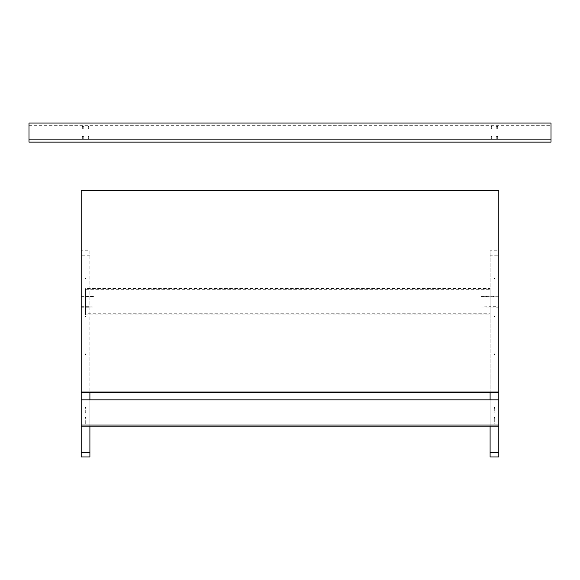 <?xml version="1.0" encoding="UTF-8"?>
<svg xmlns="http://www.w3.org/2000/svg" width="580" height="580" viewBox="0 0 580 580"><rect width="100%" height="100%" fill="white"/><g stroke="black" fill="none" stroke-linecap="round" stroke-linejoin="round"><path stroke-width="0.43" stroke-dasharray="2.9 2.17" d="M494.174 407.182L494.174 408.305L494.725 408.305L494.174 408.305L494.718 408.305L494.174 408.305L494.174 412.808L494.725 412.808L494.174 412.808M85.275 417.687L85.275 418.811L85.825 418.811L85.275 418.811L85.818 418.811L85.275 418.811L85.282 423.313L85.825 423.313L85.282 423.313M85.275 407.182L85.275 408.305L85.825 408.305L85.275 408.305L85.818 408.305L85.275 408.305L85.282 412.808L85.825 412.808L85.282 412.808M494.174 417.687L494.174 418.811L494.725 418.811L494.174 418.811L494.718 418.811L494.174 418.811L494.174 423.313L494.725 423.313L494.174 423.313M81.2 426.162L81.2 399.83L81.2 426.162M81.2 400.954L498.8 400.954L498.8 399.83L498.8 426.162L498.8 400.954M494.174 316.354L494.174 316.919L494.725 316.919L494.174 316.919M85.275 354.17L85.275 354.735L85.825 354.735L85.275 354.735M85.275 278.538L85.275 279.103L85.825 279.103L85.275 279.103M85.275 316.354L85.275 316.919L85.825 316.919L85.275 316.919M494.174 354.17L494.174 354.735L494.725 354.735L494.174 354.735M494.174 278.538L494.174 279.103L494.725 279.103L494.174 279.103M89.9 456.931L89.9 250.741L81.2 250.741L81.2 392.551L81.2 190.298M81.2 190.863L498.8 190.863L498.8 190.298M498.8 190.863L498.8 392.551L498.8 250.741L490.1 250.741L490.1 456.931M498.8 456.931L498.8 255.243L490.1 255.243M498.8 255.243L498.8 250.741M490.1 426.162L490.1 399.83M490.1 392.551L490.1 250.741M89.9 255.243L81.2 255.243L81.2 456.931M81.2 250.741L81.2 255.243M89.9 250.741L89.9 392.551M89.9 399.83L89.9 426.162M85.55 296.199L94.417 296.474L85.55 296.743L85.55 296.199L85.55 296.743M85.55 306.704L94.417 306.972L85.55 307.248L85.55 306.704L85.55 307.248M498.8 296.743L481.233 296.474L490.1 296.199L490.1 296.743L490.1 296.199L498.8 296.199M498.8 307.248L481.233 306.972L490.1 306.704L490.1 307.248L490.1 306.704L498.8 306.704M85.55 289.681L490.1 289.681L490.1 314.889L85.55 314.889L85.55 288.557L85.55 313.765L490.1 313.765L490.1 288.557L85.55 288.557M85.55 314.889L85.55 313.765M490.1 289.681L490.1 288.557M490.1 314.889L490.1 313.765M82.664 136.518L82.664 138.772L83.215 138.772L82.664 138.772M88.327 126.433L88.327 128.688L88.87 128.688L88.327 128.688M491.129 126.433L491.129 128.688L491.673 128.688L491.129 128.688M496.784 136.518L496.784 138.772L497.336 138.772L496.784 138.772M491.129 136.518L491.129 138.772L491.673 138.772L491.129 138.772M496.784 126.433L496.784 128.688L497.336 128.688L496.784 128.688M82.664 126.433L82.664 128.688L83.215 128.688L82.664 128.688M88.327 136.518L88.327 138.772L88.87 138.772L88.327 138.772M29 142.129L29 123.069M29 125.324L551 125.324L551 123.069M551 125.324L551 142.129M494.725 407.182L494.725 408.305M85.825 417.687L85.825 423.313M85.825 407.182L85.825 412.808M494.725 417.687L494.725 418.811M494.725 316.354L494.725 316.919M85.825 354.17L85.825 354.735M85.825 278.538L85.825 279.103M85.825 316.354L85.825 316.919M494.725 354.17L494.725 354.735M494.725 278.538L494.725 279.103M494.718 418.811L494.725 423.313M494.718 408.305L494.725 412.808M81.2 296.743L89.9 296.743M81.2 296.199L89.9 296.199M81.2 307.248L89.9 307.248M81.2 306.704L89.9 306.704M83.215 136.518L83.215 138.772M88.87 126.433L88.87 128.688M491.673 126.433L491.673 128.688M497.336 136.518L497.336 138.772M491.673 136.518L491.673 138.772M497.336 126.433L497.336 128.688M83.215 126.433L83.215 128.688M88.87 136.518L88.87 138.772"/><path stroke-width="0.87" d="M494.174 407.182L494.725 407.182L494.174 407.182M85.275 417.687L85.825 417.687L85.275 417.687M85.275 407.182L85.825 407.182L85.275 407.182M494.174 417.687L494.725 417.687L494.174 417.687M498.8 425.038L498.8 426.162L81.2 426.162L81.2 425.038L498.8 425.038L498.8 399.83L81.2 399.83L81.2 425.038M494.174 316.354L494.725 316.354L494.174 316.354M85.275 354.17L85.825 354.17L85.275 354.17M85.275 278.538L85.825 278.538L85.275 278.538M85.275 316.354L85.825 316.354L85.275 316.354M494.174 354.17L494.725 354.17L494.174 354.17M494.174 278.538L494.725 278.538L494.174 278.538M498.8 391.986L498.8 392.551L81.2 392.551L81.2 391.986L498.8 391.986L498.8 190.298L81.2 190.298L81.2 391.986M498.8 426.162L498.8 456.931L490.1 456.931L490.1 426.162M498.8 392.551L498.8 399.83M490.1 399.83L490.1 392.551M498.8 452.422L490.1 452.422M89.9 426.162L89.9 456.931L81.2 456.931L81.2 426.162M89.9 392.551L89.9 399.83M81.2 399.83L81.2 392.551M89.9 452.422L81.2 452.422M82.664 136.518L83.215 136.518L82.664 136.518M88.327 126.433L88.87 126.433L88.327 126.433M491.129 126.433L491.673 126.433L491.129 126.433M496.784 136.518L497.336 136.518L496.784 136.518M491.129 136.518L491.673 136.518L491.129 136.518M496.784 126.433L497.336 126.433L496.784 126.433M82.664 126.433L83.215 126.433L82.664 126.433M88.327 136.518L88.87 136.518L88.327 136.518M551 139.881L551 142.129L29 142.129L29 139.881L551 139.881L551 123.069L29 123.069L29 139.881"/></g></svg>
